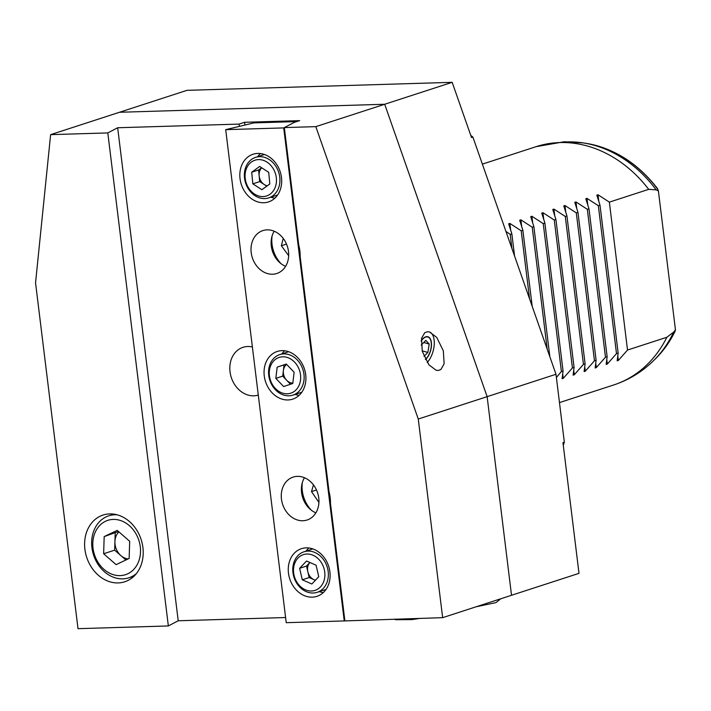 <?xml version="1.0" encoding="UTF-8"?>
<svg xmlns="http://www.w3.org/2000/svg" width="711" height="711" viewBox="0 0 711 711"><rect width="100%" height="100%" fill="white"/><g stroke="black" fill="none" stroke-linecap="round" stroke-linejoin="round"><path stroke-width="1.07" d="M304.672 502.286A32.582 26.591 72 0 1 301.606 492.856M311.356 510.222A28.573 23.321 72 0 1 302.353 482.511M318.928 502.428L311.498 491.603L313.48 484.902M311.498 491.603L316.493 489.977M303.961 374.324A21.303 17.384 72 0 1 292.932 395.112A21.303 17.384 72 0 1 288.924 395.805A21.303 17.384 72 0 1 268.74 375.381A21.303 17.384 72 0 1 279.77 354.593A21.303 17.384 72 0 1 283.778 353.9A21.303 17.384 72 0 1 303.961 374.324M282.702 356.806A18.797 15.34 72 0 1 300.513 374.83A18.797 15.34 72 0 1 287.244 393.787A18.797 15.34 72 0 1 269.433 375.772A18.797 15.34 72 0 1 282.702 356.806M275.832 378.376L277.174 367.125L286.32 364.05L294.114 372.226L292.772 383.478L283.636 386.553L275.832 378.376L282.72 376.137L283.387 370.511A10.238 8.354 72 0 0 286.622 380.225A10.238 8.354 -108 0 0 292.816 383.131M277.174 367.125L284.062 364.885L283.387 370.511A10.238 8.354 72 0 1 286.649 364.396M284.062 364.885L286.373 364.112M282.72 376.137L290.461 384.251M394.543 619.112L395.369 619.708L412.087 619.592L420.068 618.339M318.759 497.993A22.556 18.406 -108 0 0 293.136 477.108A22.556 18.406 -108 0 0 281.458 499.122A22.556 18.406 -108 0 0 307.081 520.008A22.556 18.406 -108 0 0 318.759 497.993M304.459 477.73A22.556 18.406 -108 0 0 301.571 492.581A22.556 18.406 -108 0 0 315.871 512.853M288.488 251.481A22.556 18.406 -108 0 0 262.866 230.595A22.556 18.406 -108 0 0 251.196 252.609A22.556 18.406 -108 0 0 276.81 273.495A22.556 18.406 -108 0 0 288.488 251.481M274.188 231.217A22.556 18.406 -108 0 0 271.3 246.068A22.556 18.406 -108 0 0 285.6 266.341M281.476 177.466A25.063 20.45 -108 0 0 253.018 154.251A25.063 20.45 -108 0 0 240.042 178.719A25.063 20.45 -108 0 0 268.509 201.924A25.063 20.45 -108 0 0 281.476 177.466M260.404 153.558A25.063 20.45 -108 0 0 257.702 156.687M305.694 374.67A25.063 20.45 -108 0 0 277.228 351.465A25.063 20.45 -108 0 0 264.261 375.923A25.063 20.45 -108 0 0 292.719 399.138A25.063 20.45 -108 0 0 305.694 374.67M284.613 350.772A25.063 20.45 -108 0 0 281.92 353.891M329.904 571.884A25.063 20.45 -108 0 0 301.446 548.67A25.063 20.45 -108 0 0 288.47 573.137A25.063 20.45 -108 0 0 316.937 596.342A25.063 20.45 -108 0 0 329.904 571.884M308.832 547.977A25.063 20.45 -108 0 0 306.13 551.105M286.24 622.685L225.698 129.66L283.716 127.909L344.248 620.934L286.24 622.685M283.716 127.909L295.714 121.625L253.916 122.887L225.698 129.66M344.248 620.934L442.651 617.663L511.52 595.276L487.133 396.658L384.687 104.259L119.492 112.267L50.623 134.646L35.55 282.845L78.014 628.675L168.347 625.947L178.212 620.774L285.609 617.53M270.873 197.205A25.063 20.45 -108 0 0 274.89 198.147M295.083 394.409A25.063 20.45 -108 0 0 299.109 395.352M319.301 591.623A25.063 20.45 -108 0 0 323.318 592.565M505.948 231.43L510.196 234.363L511.84 233.83L508.685 223.796L509.858 223.423L521.207 230.782L522.861 230.248L519.705 220.214L520.879 219.841L532.228 227.2L533.881 226.667L530.726 216.642L531.89 216.26L543.248 223.627L544.902 223.085L541.746 213.06L542.911 212.678L554.269 220.046L555.922 219.503L552.758 209.478L553.931 209.096L565.281 216.464L566.934 215.922L563.779 205.897L564.952 205.515L576.301 212.882L577.954 212.34L574.799 202.315L575.963 201.933L587.322 209.301L588.975 208.767L585.82 198.733L586.984 198.351L598.342 205.719L599.995 205.186L596.84 195.152L598.004 194.77L609.363 202.137L648.708 189.348L656.182 189.873L658.395 190.877L657.382 188.406C637.58 163.068 613.682 148.03 585.695 143.293L582.993 142.884A123.598 100.873 -108 0 0 567.111 141.916M675.237 330.793A122.274 99.798 -108 0 1 655.658 358.575C663.505 350.816 669.975 341.715 675.095 331.264L675.45 329.797L673.646 332.108L666.865 337.263L627.52 350.043L618.348 360.45L617.175 360.824L618.152 353.091L616.499 353.625L607.327 364.032L606.163 364.405L607.132 356.673L605.479 357.206L596.307 367.605L595.143 367.987L596.12 360.255L594.467 360.788L585.295 371.186L584.122 371.569L585.1 363.828L583.447 364.37L574.275 374.768L573.102 375.15L574.079 367.409L572.426 367.951L563.254 378.35L562.081 378.732L563.059 370.991L561.406 371.533L556.384 377.461M452.169 82.325L384.687 104.259L119.492 112.267L186.984 90.333L452.169 82.325L471.517 137.525L472.895 137.081L555.993 374.27L487.133 396.658L511.52 595.276L579.003 573.35L562.961 442.669L564.338 442.224A245.606 200.449 72 0 1 563.29 445.317M555.993 374.27L564.338 442.224M470.771 135.401A245.606 200.449 72 0 1 472.895 137.081M658.395 190.877L675.45 329.797M627.52 350.043L609.363 202.137M618.152 353.091L599.995 205.186M598.342 205.719L616.499 353.625M607.132 356.673L588.975 208.767M587.322 209.301L605.479 357.206M596.12 360.255L577.954 212.34M576.301 212.882L594.467 360.788M585.1 363.828L566.934 215.922M565.281 216.464L583.447 364.37M574.079 367.409L555.922 219.503M554.269 220.046L572.426 367.951M563.059 370.991L544.902 223.085M543.248 223.627L561.406 371.533M549.852 356.735L533.881 226.667M532.228 227.2L547.203 349.19M532.21 306.388L522.861 230.248M521.207 230.782L529.562 298.842M514.568 256.04L511.84 233.83M510.196 234.363L511.929 248.495M421.134 341.147A12.256 6.23 -74.5 0 1 425.693 337.076A12.256 6.23 -74.5 0 1 431.337 344.871A12.256 6.23 -74.5 0 1 425.374 359.339M422.156 350.852L427.862 352.434L429.204 344.017L425.845 340.382L421.179 345.128M427.862 352.434L423.996 356.371M429.204 344.017L423.756 342.506M258.289 395.058A25.063 20.45 72 0 1 253.765 395.814A25.063 20.45 72 0 1 230.515 374.653A25.063 20.45 72 0 1 242.993 347.324A25.063 20.45 72 0 1 247.712 346.506A25.063 20.45 72 0 1 252.387 346.986M424.814 332.641L421.507 338.392L422.298 351.403L428.902 364.814L436.092 370.227L438.074 370.475L440.829 369.587L444.126 363.828L443.335 350.816L436.732 337.405L429.551 331.993L427.569 331.744L424.814 332.641M421.161 340.827A12.531 6.372 -74.5 0 1 425.72 336.818A12.531 6.372 -74.5 0 1 427.853 336.73A12.531 6.372 -74.5 0 1 431.381 346.63A12.531 6.372 -74.5 0 1 425.462 359.517M118.142 582.922A35.088 28.636 72 0 1 85.596 553.309A35.088 28.636 72 0 1 103.059 515.048A35.088 28.636 72 0 1 109.672 513.902A35.088 28.636 72 0 1 142.218 543.515A35.088 28.636 72 0 1 124.754 581.785A35.088 28.636 72 0 1 118.142 582.922M442.651 617.663L418.264 419.037L487.133 396.658L384.687 104.259L315.817 126.638L284.329 127.589L294.194 122.416L299.704 120.63L244.593 122.292L239.083 124.087L117.671 127.749L107.805 132.921L50.623 134.646M418.264 419.037L315.817 126.638M284.329 127.589L298.744 245.037A35.088 28.636 72 0 1 300.175 256.662L329.015 491.541A35.088 28.636 72 0 1 330.446 503.166L344.862 620.614M244.931 125.047L244.593 122.292M239.083 124.087L239.367 126.38M178.212 620.774L117.671 127.749M168.347 625.947L107.805 132.921M427.213 362.494A17.544 8.914 105.5 0 0 434.225 344.728A17.544 8.914 105.5 0 0 429.346 331.939M279.752 177.11A21.303 17.384 72 0 1 268.722 197.898A21.303 17.384 72 0 1 244.531 178.177A21.303 17.384 72 0 1 255.551 157.38A21.303 17.384 72 0 1 279.752 177.11M276.303 177.617A18.797 15.34 72 0 1 263.034 196.574A18.797 15.34 72 0 1 245.224 178.559A18.797 15.34 72 0 1 258.493 159.602A18.797 15.34 72 0 1 276.303 177.617M266.758 186.175L264.243 184.54A10.238 8.354 72 0 1 259.186 176.106A10.238 8.354 72 0 1 259.151 175.795A10.238 8.354 72 0 1 261.719 167.814M252.823 183.847L251.703 172.222L259.639 166.463L268.696 172.329L269.816 183.962L261.888 189.721L252.823 183.847L259.711 181.607L258.591 169.982L251.703 172.222M258.591 169.982L261.648 167.76M267.292 185.793A10.238 8.354 72 0 1 264.243 184.54L259.711 181.607M476.192 606.759L496.002 602.599L500.793 598.769M136.263 573.724A32.582 26.591 72 0 1 128.931 577.785A32.582 26.591 72 0 1 122.799 578.852A32.582 26.591 72 0 1 92.572 551.345A32.582 26.591 72 0 1 108.792 515.813A32.582 26.591 72 0 1 114.933 514.755A32.582 26.591 72 0 1 117.111 514.791M113.209 519.412A28.573 23.321 72 0 1 140.28 546.803A28.573 23.321 72 0 1 120.115 575.617A28.573 23.321 72 0 1 93.043 548.234A28.573 23.321 72 0 1 113.209 519.412M128.14 558.917A15.278 12.469 72 0 1 120.897 555.62A15.278 12.469 72 0 1 114.924 541.595A15.278 12.469 72 0 1 118.906 531.864M104.179 536.601L117.208 530.379L129.686 541.293L129.144 558.437L116.115 564.658L103.637 553.745L104.179 536.601L118.453 531.464M103.637 553.745L114.658 550.163L115.2 533.019M125.891 559.992L114.658 550.163M274.402 255.773A32.582 26.591 72 0 1 271.335 246.344M281.085 263.71A28.573 23.321 72 0 1 272.082 235.999M288.666 255.693L281.352 245.766L283.236 238.425M286.497 244.086L281.352 245.766M328.18 571.528A21.303 17.384 72 0 1 317.15 592.325A21.303 17.384 72 0 1 313.142 593.018A21.303 17.384 72 0 1 292.959 572.595A21.303 17.384 72 0 1 303.979 551.798A21.303 17.384 72 0 1 307.996 551.105A21.303 17.384 72 0 1 328.18 571.528M306.921 554.02A18.797 15.34 72 0 1 324.731 572.035A18.797 15.34 72 0 1 311.462 591.001A18.797 15.34 72 0 1 293.652 572.977A18.797 15.34 72 0 1 306.921 554.02M302.291 579.794L299.624 568.302L306.53 561.015L316.093 565.227L318.759 576.719L311.853 583.998L302.291 579.794L309.169 577.554L307.845 571.813A10.238 8.354 72 0 0 313.96 579.661A10.238 8.354 -108 0 0 315.488 580.167M306.512 566.063L307.845 571.813A10.238 8.354 72 0 1 309.889 562.499L306.512 566.063L299.624 568.302M309.169 577.554L315.373 580.283M412.087 619.592L411.962 618.588M648.708 189.348A125.314 102.268 -108 0 0 559.779 142.556A125.314 102.268 -108 0 0 536.183 146.635L564.321 141.756L582.993 142.884A123.598 100.873 -108 0 1 656.182 189.873M559.477 402.586L613.637 384.989A125.314 102.268 -108 0 0 666.865 337.263M657.888 189.482A122.274 99.798 -108 0 0 585.695 143.293M655.658 358.575L653.711 360.504A123.598 100.873 -108 0 0 673.646 332.108M618.348 360.45L617.815 356.149M598.804 201.284L598.004 194.77M607.327 364.032L606.803 359.722M587.784 204.866L586.984 198.351M596.307 367.605L595.782 363.303M576.763 208.447L575.963 201.933M585.295 371.186L584.762 366.885M565.752 212.02L564.952 205.515M574.275 374.768L573.741 370.467M554.731 215.602L553.931 209.096M563.254 378.35L562.721 374.048M543.711 219.184L542.911 212.678M532.69 222.765L531.89 216.26M521.67 226.347L520.879 219.841M510.658 229.929L509.858 223.423M301.811 392.232L292.932 395.112M288.639 351.705L279.77 354.593M482.369 164.125L536.183 146.635M653.711 360.504C642.202 371.817 628.853 379.976 613.637 384.989M277.592 195.018L268.722 197.898M264.421 154.5L255.551 157.38M134.086 576.114L128.931 577.785M113.947 514.142L108.792 515.813M326.02 589.437L317.15 592.325M312.849 548.919L303.979 551.798"/></g></svg>
